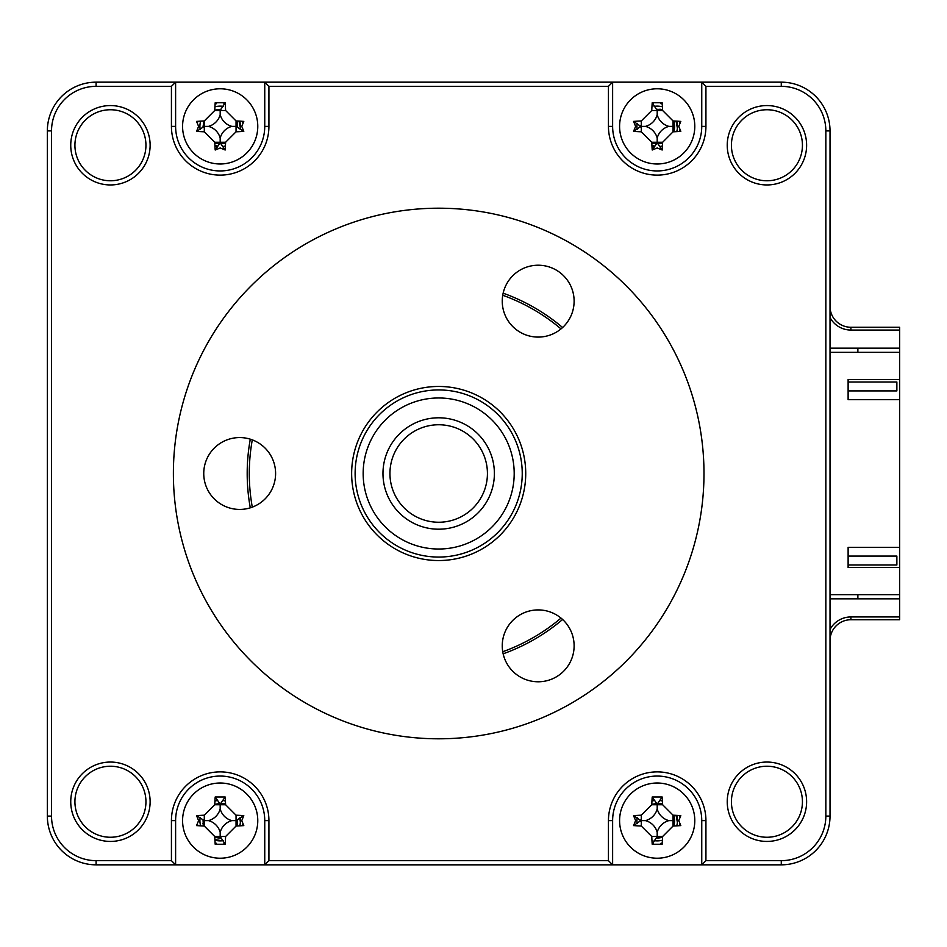 <?xml version="1.0" encoding="UTF-8"?>
<svg xmlns="http://www.w3.org/2000/svg" width="947" height="947" viewBox="0 0 947 947"><rect width="100%" height="100%" fill="white"/><g stroke="black" fill="none" stroke-linecap="round" stroke-linejoin="round"><path stroke-width="1.42" d="M236.726 120.979A17.413 17.413 0 0 1 237.567 127.3A17.413 17.413 0 0 0 236.726 120.979M225.575 142.938A17.413 17.413 0 0 1 221.089 143.766A17.413 17.413 0 0 0 225.575 142.938M222.841 803.411A17.413 17.413 0 0 1 225.575 804.062A17.413 17.413 0 0 0 222.841 803.411M237.567 819.7A17.413 17.413 0 0 1 236.726 826.021A17.413 17.413 0 0 0 237.567 819.7M221.089 838A17.413 17.413 0 0 1 220.178 838.024A17.413 17.413 0 0 0 221.089 838M659.846 803.411A17.413 17.413 0 0 1 662.592 804.062A17.413 17.413 0 0 0 659.846 803.411M673.743 815.213A17.413 17.413 0 0 1 673.743 826.021A17.413 17.413 0 0 0 673.743 815.213M662.592 837.172A17.413 17.413 0 0 1 656.271 838A17.413 17.413 0 0 0 662.592 837.172M659.846 109.177A17.413 17.413 0 0 1 662.592 109.828A17.413 17.413 0 0 0 659.846 109.177M673.743 120.979A17.413 17.413 0 0 1 673.743 131.787A17.413 17.413 0 0 0 673.743 120.979M662.592 142.938A17.413 17.413 0 0 1 658.106 143.766A17.413 17.413 0 0 0 662.592 142.938M656.271 143.766A17.413 17.413 0 0 1 651.785 142.938A17.413 17.413 0 0 0 656.271 143.766M830.022 306.378A20.893 20.893 0 0 0 850.903 327.271L899.65 327.271L899.65 330.053L850.903 330.053A23.675 23.675 0 0 1 830.022 317.529M220.178 838.024A17.413 17.413 0 0 1 214.78 837.172A17.413 17.413 0 0 0 220.178 838.024M203.629 826.021A17.413 17.413 0 0 1 202.978 823.274A17.413 17.413 0 0 0 203.629 826.021M219.266 143.766A17.413 17.413 0 0 1 214.78 142.938A17.413 17.413 0 0 0 219.266 143.766M850.903 619.729L850.903 616.947L899.65 616.947L899.65 619.729L850.903 619.729A20.893 20.893 0 0 0 830.022 640.622M850.903 616.947A23.675 23.675 0 0 0 830.022 629.471M899.65 616.947L899.65 594.657L830.022 594.657M830.022 352.343L899.65 352.343L899.65 330.053M857.875 348.165L857.875 352.343M857.875 594.657L857.875 598.835M830.022 348.165L899.65 348.165M899.65 598.835L830.022 598.835M250.292 439.171A191.483 191.483 0 0 0 250.292 507.829M503.153 653.809A191.483 191.483 0 0 0 562.601 619.492M703.988 473.5A265.302 265.302 0 0 0 438.686 208.198A265.302 265.302 0 0 0 173.384 473.5A265.302 265.302 0 0 0 438.686 738.802A265.302 265.302 0 0 0 703.988 473.5M727.237 801.742A39.691 39.691 0 0 0 766.928 841.433A39.691 39.691 0 0 0 806.619 801.742A39.691 39.691 0 0 0 766.928 762.051A39.691 39.691 0 0 0 727.237 801.742M731.415 801.742A35.513 35.513 0 0 0 766.928 837.255A35.513 35.513 0 0 0 802.44 801.742A35.513 35.513 0 0 0 766.928 766.23A35.513 35.513 0 0 0 731.415 801.742M74.92 145.258A35.513 35.513 0 0 0 110.432 180.77A35.513 35.513 0 0 0 145.945 145.258A35.513 35.513 0 0 0 110.432 109.745A35.513 35.513 0 0 0 74.92 145.258M70.741 145.258A39.691 39.691 0 0 0 110.432 184.949A39.691 39.691 0 0 0 150.123 145.258A39.691 39.691 0 0 0 110.432 105.567A39.691 39.691 0 0 0 70.741 145.258M74.92 801.742A35.513 35.513 0 0 0 110.432 837.255A35.513 35.513 0 0 0 145.945 801.742A35.513 35.513 0 0 0 110.432 766.23A35.513 35.513 0 0 0 74.92 801.742M70.741 801.742A39.691 39.691 0 0 0 110.432 841.433A39.691 39.691 0 0 0 150.123 801.742A39.691 39.691 0 0 0 110.432 762.051A39.691 39.691 0 0 0 70.741 801.742M731.415 145.258A35.513 35.513 0 0 0 766.928 180.77A35.513 35.513 0 0 0 802.44 145.258A35.513 35.513 0 0 0 766.928 109.745A35.513 35.513 0 0 0 731.415 145.258M727.237 145.258A39.691 39.691 0 0 0 766.928 184.949A39.691 39.691 0 0 0 806.619 145.258A39.691 39.691 0 0 0 766.928 105.567A39.691 39.691 0 0 0 727.237 145.258M679.863 122.625A22.977 22.977 0 0 0 679.603 121.323M662.249 103.969A22.977 22.977 0 0 0 660.947 103.708M653.43 103.708A22.977 22.977 0 0 0 652.684 103.85M634.656 121.867A22.977 22.977 0 0 0 634.526 122.625M634.526 130.141A22.977 22.977 0 0 0 634.656 130.899M679.603 131.444A22.977 22.977 0 0 0 679.863 130.141M701.751 82.164L612.626 82.164L608.447 86.343L608.447 126.377A48.747 48.747 0 0 0 657.194 175.124A48.747 48.747 0 0 0 705.929 126.377L705.929 86.343L701.751 82.164L781.275 82.164A48.747 48.747 0 0 1 830.022 130.911L830.022 816.089A48.747 48.747 0 0 1 781.275 864.836L264.746 864.836L264.746 820.623A44.568 44.568 0 0 0 220.178 776.055A44.568 44.568 0 0 0 175.609 820.623L175.609 864.836L264.746 864.836L268.924 860.657L268.924 820.623A48.747 48.747 0 0 0 220.178 771.876A48.747 48.747 0 0 0 171.431 820.623L171.431 860.657L175.609 864.836L96.097 864.836A48.747 48.747 0 0 1 47.35 816.089L47.35 130.911A48.747 48.747 0 0 1 96.097 82.164L612.626 82.164L612.626 126.377A44.568 44.568 0 0 0 657.194 170.945A44.568 44.568 0 0 0 701.751 126.377L701.751 82.164M242.846 122.625A22.977 22.977 0 0 0 242.598 121.323M224.688 103.85A22.977 22.977 0 0 0 223.942 103.708M216.413 103.708A22.977 22.977 0 0 0 215.111 103.969M197.757 121.323A22.977 22.977 0 0 0 197.509 122.625M197.509 130.141A22.977 22.977 0 0 0 197.651 130.899M242.704 130.899A22.977 22.977 0 0 0 242.846 130.141M171.431 860.657L96.097 860.657A44.568 44.568 0 0 1 51.529 816.089L51.529 130.911A44.568 44.568 0 0 1 96.097 86.343L171.431 86.343L175.609 82.164L175.609 126.377A44.568 44.568 0 0 0 220.178 170.945A44.568 44.568 0 0 0 264.746 126.377L264.746 82.164L268.924 86.343L608.447 86.343M242.846 816.859A22.977 22.977 0 0 0 242.704 816.101M197.651 816.101A22.977 22.977 0 0 0 197.509 816.859M197.509 824.375A22.977 22.977 0 0 0 197.757 825.677M215.111 843.031A22.977 22.977 0 0 0 216.413 843.292M223.942 843.292A22.977 22.977 0 0 0 224.688 843.15M242.598 825.677A22.977 22.977 0 0 0 242.846 824.375M679.863 816.859A22.977 22.977 0 0 0 679.603 815.556M634.656 816.101A22.977 22.977 0 0 0 634.526 816.859M634.526 824.375A22.977 22.977 0 0 0 634.656 825.133M652.684 843.15A22.977 22.977 0 0 0 653.43 843.292M660.947 843.292A22.977 22.977 0 0 0 662.249 843.031M679.603 825.677A22.977 22.977 0 0 0 679.863 824.375M705.929 86.343L781.275 86.343A44.568 44.568 0 0 1 825.843 130.911L825.843 816.089A44.568 44.568 0 0 1 781.275 860.657L705.929 860.657L701.751 864.836L701.751 820.623A44.568 44.568 0 0 0 657.194 776.055A44.568 44.568 0 0 0 612.626 820.623L612.626 864.836L608.447 860.657L268.924 860.657M705.929 860.657L705.929 820.623A48.747 48.747 0 0 0 657.194 771.876A48.747 48.747 0 0 0 608.447 820.623L608.447 860.657M171.431 86.343L171.431 126.377A48.747 48.747 0 0 0 220.178 175.124A48.747 48.747 0 0 0 268.924 126.377L268.924 86.343M562.601 327.508A191.483 191.483 0 0 0 503.153 293.191M561.015 328.905A189.4 189.4 0 0 0 502.739 295.263M252.293 439.858A189.4 189.4 0 0 0 252.293 507.142M502.739 651.737A189.4 189.4 0 0 0 561.015 618.095M220.178 858.219A37.596 37.596 0 0 0 257.773 820.623A37.596 37.596 0 0 0 220.178 783.015A37.596 37.596 0 0 0 182.582 820.623A37.596 37.596 0 0 0 220.178 858.219M241.769 820.623L243.793 825.595A95.138 26.22 180 0 1 236.052 826.044L225.611 836.497A95.138 26.22 90 0 1 225.161 844.239L215.194 844.239A95.138 26.22 -90 0 1 214.744 836.497L204.303 826.044A95.138 26.22 180 0 1 196.562 825.595L198.586 820.623L196.562 815.639A95.138 26.22 0 0 1 204.303 815.189L214.744 804.737A95.138 26.22 -90 0 1 215.194 796.995L225.161 796.995A95.138 26.22 90 0 1 225.611 804.737L236.052 815.189A95.138 26.22 0 0 1 243.793 815.639L241.769 820.623M225.161 844.239L220.178 836.497L214.744 836.497M243.793 815.639L236.052 820.623L236.052 826.044M220.178 808.916A16.419 16.419 0 0 1 208.482 820.623A16.419 16.419 0 0 1 220.178 832.318A16.419 16.419 0 0 1 231.873 820.623A16.419 16.419 0 0 1 220.178 808.916L220.178 804.737L225.611 804.737M231.873 820.623L236.052 820.623L236.052 815.189M220.178 832.318L220.178 836.497L225.611 836.497M208.482 820.623L204.303 820.623L204.303 826.044M220.178 804.737L214.744 804.737M204.303 815.189L204.303 820.623L196.562 815.639M225.161 796.995L220.178 804.181L215.194 796.995M657.194 858.219A37.596 37.596 0 0 0 694.79 820.623A37.596 37.596 0 0 0 657.194 783.015A37.596 37.596 0 0 0 619.587 820.623A37.596 37.596 0 0 0 657.194 858.219M678.774 820.623L680.81 825.595A95.138 26.22 180 0 1 673.068 826.044L662.628 836.497A95.138 26.22 90 0 1 662.166 844.239L652.211 844.239A95.138 26.22 -90 0 1 651.761 836.497L641.308 826.044A95.138 26.22 180 0 1 633.567 825.595L635.603 820.623L633.567 815.639A95.138 26.22 0 0 1 641.308 815.189L651.761 804.737A95.138 26.22 -90 0 1 652.211 796.995L662.166 796.995A95.138 26.22 90 0 1 662.628 804.737L673.068 815.189A95.138 26.22 0 0 1 680.81 815.639L678.774 820.623M645.487 820.623A16.419 16.419 0 0 1 657.194 832.318A16.419 16.419 0 0 1 668.89 820.623A16.419 16.419 0 0 1 657.194 808.916A16.419 16.419 0 0 1 645.487 820.623L640.752 820.623L633.567 815.639M657.194 808.916L657.194 804.737L651.761 804.737M657.194 804.737L662.628 804.737M668.89 820.623L673.068 820.623L673.068 815.189M673.068 820.623L673.068 826.044M657.194 832.318L657.194 836.497L662.628 836.497M651.761 836.497L657.194 836.497L652.211 844.239M640.752 820.623L633.567 825.595M662.166 796.995L657.194 804.181L652.211 796.995M619.587 126.377A37.596 37.596 0 0 0 657.194 163.985A37.596 37.596 0 0 0 694.79 126.377A37.596 37.596 0 0 0 657.194 88.781A37.596 37.596 0 0 0 619.587 126.377M678.774 126.377L680.81 131.361A95.138 26.22 180 0 1 673.068 131.811L662.628 142.263A95.138 26.22 90 0 1 662.166 150.005L657.194 147.969L652.211 150.005A95.138 26.22 -90 0 1 651.761 142.263L641.308 131.811A95.138 26.22 180 0 1 633.567 131.361L635.603 126.377L633.567 121.405A95.138 26.22 0 0 1 641.308 120.956L651.761 110.503A95.138 26.22 -90 0 1 652.211 102.761L662.166 102.761A95.138 26.22 90 0 1 662.628 110.503L673.068 120.956A95.138 26.22 0 0 1 680.81 121.405L678.774 126.377M662.166 150.005L657.194 142.819L652.211 150.005M652.211 102.761L657.194 110.503L662.628 110.503M645.487 126.377A16.419 16.419 0 0 1 657.194 138.084A16.419 16.419 0 0 1 668.89 126.377A16.419 16.419 0 0 1 657.194 114.682A16.419 16.419 0 0 1 645.487 126.377L640.752 126.377L633.567 121.405M657.194 114.682L657.194 110.503L651.761 110.503M668.89 126.377L673.068 126.377L673.068 120.956M673.068 126.377L673.068 131.811M657.194 138.084L657.194 142.263L662.628 142.263M657.194 142.263L651.761 142.263M640.752 126.377L633.567 131.361M217.597 804.737A16.087 16.087 0 0 1 222.758 804.737M236.265 820.623A16.087 16.087 0 0 1 236.052 823.203M220.178 836.698A16.087 16.087 0 0 1 217.597 836.497M204.303 823.203A16.087 16.087 0 0 1 204.09 820.623M236.052 123.797A16.087 16.087 0 0 1 236.265 126.377M222.758 142.263A16.087 16.087 0 0 1 217.597 142.263M204.09 126.377A16.087 16.087 0 0 1 204.303 123.797M217.597 110.503A16.087 16.087 0 0 1 220.178 110.302M654.602 804.737A16.087 16.087 0 0 1 659.775 804.737M673.068 818.03A16.087 16.087 0 0 1 673.068 823.203M659.775 836.497A16.087 16.087 0 0 1 657.194 836.698M657.194 110.302A16.087 16.087 0 0 1 659.775 110.503M673.068 123.797A16.087 16.087 0 0 1 673.068 128.97M659.775 142.263A16.087 16.087 0 0 1 654.602 142.263M848.121 556.078L896.868 556.078L896.868 564.992L848.121 564.992M203.06 819.948L203.321 825.997M214.898 839.492L221.906 840.806M240.372 822.339L239.816 817.853M225.564 803.766L220.911 803.435M219.515 803.506L214.768 804.37M640.077 819.948L640.006 821.345M654.424 840.261L658.911 840.806M677.377 822.339L676.063 815.343M662.58 803.766L657.916 803.435M656.531 803.506L651.773 804.37M203.925 120.967L202.989 127.111M214.898 145.258L217.408 146.027M240.372 128.105L239.046 121.109M220.911 109.201L214.768 110.136M640.077 125.714L640.006 127.111M651.915 145.258L654.424 146.027M677.377 128.105L676.063 121.109M662.58 109.532L656.531 109.272M217.135 800.582A20.266 20.266 0 0 0 214.933 801.044M200.148 817.569A20.266 20.266 0 0 0 200.598 825.855M214.933 840.19A20.266 20.266 0 0 0 223.22 840.652M239.757 825.855A20.266 20.266 0 0 0 240.207 817.569M225.422 801.044A20.266 20.266 0 0 0 223.22 800.582M654.14 800.582A20.266 20.266 0 0 0 651.95 801.044M637.153 817.569A20.266 20.266 0 0 0 637.153 823.665M654.14 840.652A20.266 20.266 0 0 0 662.427 840.19M676.762 825.855A20.266 20.266 0 0 0 676.762 815.379M662.427 801.044A20.266 20.266 0 0 0 660.237 800.582M223.22 106.348A20.266 20.266 0 0 0 214.933 106.81M200.598 121.145A20.266 20.266 0 0 0 200.148 129.431M214.933 145.956A20.266 20.266 0 0 0 217.135 146.418M223.22 146.418A20.266 20.266 0 0 0 225.422 145.956M240.207 129.431A20.266 20.266 0 0 0 239.757 121.145M662.427 106.81A20.266 20.266 0 0 0 654.14 106.348M637.153 123.335A20.266 20.266 0 0 0 637.153 129.431M651.95 145.956A20.266 20.266 0 0 0 654.14 146.418M660.237 146.418A20.266 20.266 0 0 0 662.427 145.956M676.762 131.621A20.266 20.266 0 0 0 676.762 121.145M899.65 352.343L899.65 379.498L848.121 379.498L848.121 399.693L899.65 399.693L899.65 547.307L848.121 547.307L848.121 567.502L899.65 567.502L899.65 594.657M899.65 567.502L899.65 547.307M899.65 399.693L899.65 379.498M848.121 382.008L896.868 382.008L896.868 390.922L848.121 390.922M220.178 163.985A37.596 37.596 0 0 0 257.773 126.377A37.596 37.596 0 0 0 220.178 88.781A37.596 37.596 0 0 0 182.582 126.377A37.596 37.596 0 0 0 220.178 163.985M241.769 126.377L243.793 131.361A95.138 26.22 180 0 1 236.052 131.811L225.611 142.263A95.138 26.22 90 0 1 225.161 150.005L220.178 147.969L215.194 150.005A95.138 26.22 -90 0 1 214.744 142.263L204.303 131.811A95.138 26.22 180 0 1 196.562 131.361L198.586 126.377L196.562 121.405A95.138 26.22 0 0 1 204.303 120.956L214.744 110.503A95.138 26.22 -90 0 1 215.194 102.761L225.161 102.761A95.138 26.22 90 0 1 225.611 110.503L236.052 120.956A95.138 26.22 0 0 1 243.793 121.405L241.769 126.377M225.161 150.005L220.178 142.819L215.194 150.005M208.482 126.377A16.419 16.419 0 0 1 220.178 138.084A16.419 16.419 0 0 1 231.873 126.377A16.419 16.419 0 0 1 220.178 114.682A16.419 16.419 0 0 1 208.482 126.377L204.303 126.377L204.303 120.956M220.178 114.682L220.178 110.503L214.744 110.503M220.178 138.084L220.178 142.263L214.744 142.263M196.562 131.361L204.303 126.377L204.303 131.811M225.611 110.503L220.178 110.503L225.161 102.761M231.873 126.377L236.052 126.377L236.052 120.956M220.178 142.263L225.611 142.263M236.052 131.811L236.052 126.377L243.793 131.361M513.724 481.94A75.523 75.523 0 0 0 447.126 398.45A75.523 75.523 0 0 0 363.636 465.06A75.523 75.523 0 0 0 430.246 548.55A75.523 75.523 0 0 0 513.724 481.94M355.646 464.16A83.561 83.561 0 0 1 448.026 390.46A83.561 83.561 0 0 1 521.714 482.84A83.561 83.561 0 0 1 429.346 556.54A83.561 83.561 0 0 1 355.646 464.16M383.322 467.273A55.707 55.707 0 0 1 444.912 418.148A55.707 55.707 0 0 1 494.038 479.727A55.707 55.707 0 0 1 432.459 528.852A55.707 55.707 0 0 1 383.322 467.273M487.125 478.945A48.747 48.747 0 0 0 444.131 425.061A48.747 48.747 0 0 0 390.247 468.055A48.747 48.747 0 0 0 433.241 521.939A48.747 48.747 0 0 0 487.125 478.945M538.192 265.219A35.927 35.927 0 0 1 574.119 301.158A35.927 35.927 0 0 1 538.192 337.085A35.927 35.927 0 0 1 502.253 301.158A35.927 35.927 0 0 1 538.192 265.219M438.686 386.459A87.041 87.041 0 0 1 525.727 473.5A87.041 87.041 0 0 1 438.686 560.541A87.041 87.041 0 0 1 351.645 473.5A87.041 87.041 0 0 1 438.686 386.459M538.192 609.915A35.927 35.927 0 0 1 574.119 645.842A35.927 35.927 0 0 1 538.192 681.781A35.927 35.927 0 0 1 502.253 645.842A35.927 35.927 0 0 1 538.192 609.915M239.674 437.573A35.927 35.927 0 0 1 275.601 473.5A35.927 35.927 0 0 1 239.674 509.427A35.927 35.927 0 0 1 203.747 473.5A35.927 35.927 0 0 1 239.674 437.573M438.686 208.198A265.302 265.302 0 0 0 173.384 473.5A265.302 265.302 0 0 0 438.686 738.802A265.302 265.302 0 0 0 703.988 473.5A265.302 265.302 0 0 0 438.686 208.198M850.903 327.271L850.903 330.053M705.929 126.377L701.751 126.377M608.447 126.377L612.626 126.377M781.275 82.164L781.275 86.343M830.022 130.911L825.843 130.911M830.022 816.089L825.843 816.089M781.275 864.836L781.275 860.657M705.929 820.623L701.751 820.623M608.447 820.623L612.626 820.623M268.924 820.623L264.746 820.623M171.431 820.623L175.609 820.623M96.097 860.657L96.097 864.836M51.529 816.089L47.35 816.089M51.529 130.911L47.35 130.911M96.097 86.343L96.097 82.164M171.431 126.377L175.609 126.377M268.924 126.377L264.746 126.377M641.308 826.044L641.308 815.189M641.308 131.811L641.308 120.956"/></g></svg>
